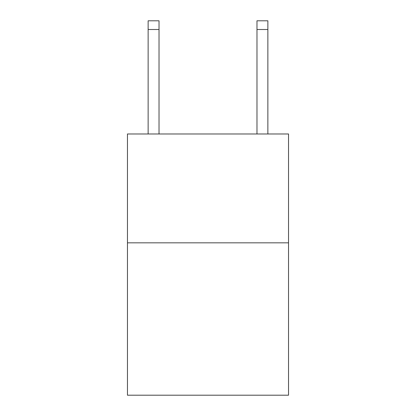 <?xml version="1.0" encoding="UTF-8"?>
<svg xmlns="http://www.w3.org/2000/svg" width="416" height="416" viewBox="0 0 416 416"><rect width="100%" height="100%" fill="white"/><g stroke="black" fill="none" stroke-linecap="round" stroke-linejoin="round"><path stroke-width="0.62" d="M288.538 242.83L288.538 395.2L127.462 395.2L127.462 133.988L288.538 133.988L288.538 242.83L127.462 242.83M256.979 133.988L256.979 20.8L267.862 20.8L267.862 133.988M256.979 20.8L267.862 20.8M159.021 133.988L159.021 29.505L148.138 29.505L148.138 20.8L159.021 20.8L159.021 29.505M148.138 133.988L148.138 29.505M256.979 29.505L267.862 29.505"/></g></svg>
